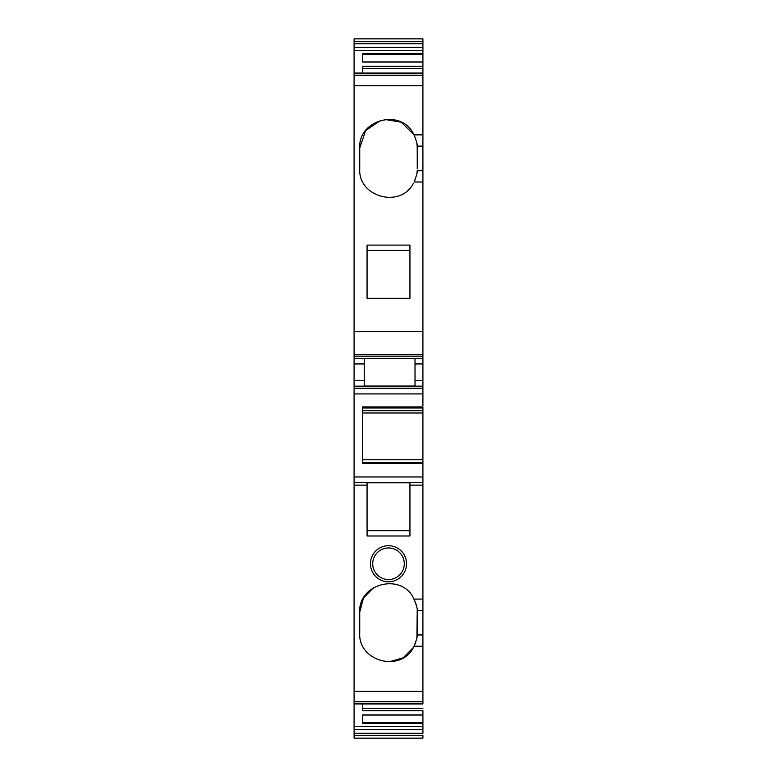 <?xml version="1.0" encoding="UTF-8"?>
<svg xmlns="http://www.w3.org/2000/svg" width="777" height="777" viewBox="0 0 777 777"><rect width="100%" height="100%" fill="white"/><g stroke="black" fill="none" stroke-linecap="round" stroke-linejoin="round"><path stroke-width="1.17" d="M416.2 604.467L413.413 597.834C400.65 572.464 358.1 583.877 359.732 612.218L359.732 633.09C358.1 661.441 400.65 672.843 413.413 647.474L414.092 646.231C416.598 639.607 417.637 635.848 417.21 634.955L422.911 634.955L422.911 691.336L354.089 691.336L354.089 38.85L422.911 38.85L354.089 38.85M362.558 459.751L422.911 459.751L422.911 610.363L417.21 610.363L416.948 637.315M367.065 485.139L367.065 535.994L409.935 535.994L409.935 482.799L367.065 482.799L367.065 485.139L354.089 485.139M388.5 545.707A18.046 18.046 0 0 0 370.454 563.752A18.046 18.046 0 0 0 388.5 581.808A18.046 18.046 0 0 0 406.546 563.752A18.046 18.046 0 0 0 388.5 545.707M415.773 642.22L413.976 646.454M417.21 634.955L417.21 610.363C417.637 609.459 416.598 605.701 414.092 599.077L422.911 599.077L422.911 597.231M367.065 530.672L409.935 530.672M354.089 735.295L422.911 735.295L422.911 738.15L354.089 738.15L354.089 691.336M422.911 701.952L422.911 691.336M413.413 647.474L403.117 657.866L389.034 661.849M359.732 612.218L363.451 598.076L373.659 587.577M388.5 547.96A15.793 15.793 0 0 0 372.707 563.752A15.793 15.793 0 0 0 388.5 579.555A15.793 15.793 0 0 0 404.293 563.752A15.793 15.793 0 0 0 388.5 547.96M422.911 60.761L422.911 38.85M354.089 726.485L422.911 726.485L422.911 729.613L422.911 714.908L362.558 714.908M362.558 714.918L362.558 723.601L422.911 723.601L422.911 726.485M414.092 646.231L422.911 646.231L422.911 653.972M362.558 703.943L362.558 710.644L422.911 710.644L422.911 714.918M422.911 713.83L422.911 710.644M422.911 75.048L422.911 54.526L362.558 54.526L362.558 61.917L422.911 61.917M422.911 722.474L362.558 722.474L362.558 715.083L422.911 715.083M422.911 459.751L422.911 412.985L362.558 412.985L362.558 410.683L422.911 410.683L422.911 412.985M422.911 410.683L422.911 406.925L362.558 406.925L362.558 463.51L422.911 463.51M422.911 405.885L422.911 363.937L415.015 363.937L415.015 358.391L364.248 358.391L364.248 363.937L354.089 363.937M364.248 363.937L364.248 386.033L415.015 386.033L415.015 363.937M415.782 177.982L414.092 182.012C416.598 175.379 417.637 171.62 417.21 170.726L422.911 170.726L422.911 331.352L354.089 331.352M384.858 119.464L401.272 122.222L414.092 134.858C416.598 141.482 417.637 145.241 417.21 146.134L422.911 146.134L422.911 170.726M417.268 168.871L417.21 146.134M414.092 134.858L422.911 134.858L422.911 146.134M417.21 170.726L416.958 173.086M413.413 183.246C400.66 208.615 358.1 197.212 359.732 168.871L359.732 147.999L365.627 130.555L380.885 120.26M359.732 147.999C358.1 119.648 400.66 108.246 413.413 133.615L415.802 138.947M416.948 143.764L417.268 147.999M409.935 298.29L409.935 245.095L367.065 245.095L367.065 298.29L409.935 298.29M367.065 250.417L409.935 250.417M415.015 358.391L364.248 358.391M422.911 62.082L362.558 62.082L362.558 53.399L422.911 53.399L422.911 50.515L354.089 50.515M362.558 73.057L362.558 66.356L422.911 66.356M422.911 702.039L422.911 703.719L422.911 701.757L354.089 701.757M354.089 733.294L422.911 733.294L422.911 729.613L354.089 729.613M422.911 738.15L354.089 738.15M422.911 686.227L422.911 684.634M422.911 598.407L422.911 599.077M354.089 43.706L422.911 43.706L422.911 41.705L354.089 41.705M354.089 73.281L422.911 73.281L422.911 74.806M422.911 134.858L422.911 75.243L354.089 75.243M422.911 363.937L422.911 331.352M354.089 703.943L422.911 703.943L354.089 703.719M422.911 634.955L422.911 610.363M422.911 485.139L409.935 485.139M362.558 708.381L422.911 708.381M422.911 462.432L362.558 462.432M422.911 408.003L362.558 408.003M422.911 380.487L415.015 380.487M414.092 182.012L422.911 182.012M362.558 68.619L422.911 68.619M422.911 47.387L354.089 47.387M422.911 85.664L354.089 85.664M422.911 354.361L354.089 354.361M422.911 356.167L354.089 356.167M422.911 358.294L354.089 358.294M364.248 380.487L354.089 380.487M422.911 386.13L354.089 386.13M422.911 388.277L354.089 388.277M422.911 393.92L354.089 393.92M422.911 476.981L354.089 476.981M422.911 482.42L354.089 482.42M422.911 73.057L354.089 73.057"/></g></svg>
